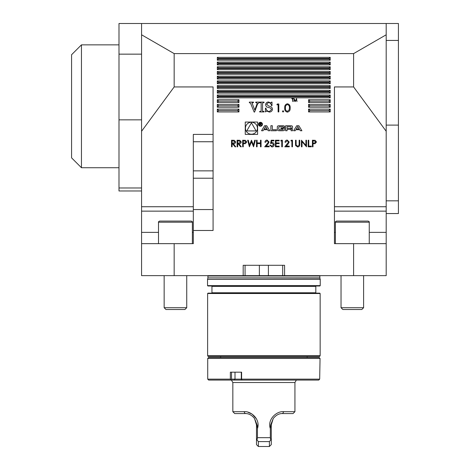 <?xml version="1.0" encoding="UTF-8"?>
<svg xmlns="http://www.w3.org/2000/svg" width="470" height="470" viewBox="0 0 470 470"><rect width="100%" height="100%" fill="white"/><g stroke="black" fill="none" stroke-linecap="round" stroke-linejoin="round"><path stroke-width="0.7" d="M386.193 213.55L398.425 213.55L398.425 23.5L386.193 23.5L386.193 34.792L353.599 53.609L174.164 53.609L141.576 34.792L141.576 23.5L386.193 23.5M386.193 200.837L398.425 200.837M237.097 146.81L237.097 140.225L239.906 140.313L241.233 141.987C241.034 143.262 240.258 143.855 238.895 143.773L241.316 146.81L240.587 146.81L238.167 143.773L237.685 143.773L237.685 146.81L237.097 146.81M249.405 146.81L247.649 140.225L248.26 140.225L249.547 145.06L251.462 140.225L253.436 145.019L254.728 140.225L255.333 140.225L253.559 146.81L251.491 141.775L249.405 146.81M267.078 140.73L265.55 142.251L264.957 142.251C265.068 140.912 265.785 140.183 267.107 140.054L269.093 142.011L267.765 144.378L266.114 146.135L269.181 146.135L269.181 146.81L264.704 146.81L268.505 142.063L267.078 140.73M275.426 146.81L275.426 140.225L279.145 140.225L279.145 140.9L276.019 140.9L276.019 142.927L279.145 142.927L279.145 143.603L276.019 143.603L276.019 146.135L279.145 146.135L279.145 146.81L275.426 146.81M287.17 140.73L285.642 142.251L285.055 142.251C285.161 140.912 285.877 140.183 287.199 140.054L289.191 142.011L287.857 144.378L286.212 146.135L289.273 146.135L289.273 146.81L284.802 146.81L288.598 142.063L287.17 140.73M295.524 144.202L295.524 140.225L296.112 140.225L296.141 145.048L297.669 146.305L299.084 145.195L299.155 140.225L299.743 140.225L299.743 144.202C299.872 145.8 299.19 146.722 297.698 146.981L295.642 145.588L295.524 144.202M308.191 146.81L308.191 140.225L308.778 140.225L308.778 146.135L311.31 146.135L311.31 146.81L308.191 146.81M257.607 134.408L257.607 122.053L245.252 122.053L245.252 134.408L257.607 134.408M284.585 275.643L284.585 265.297L243.184 265.297L243.184 275.643L353.599 275.643L353.599 243.654L334.446 243.654L334.446 86.938L353.599 86.938L353.599 53.609M243.184 275.643L174.164 275.643L174.164 243.654L193.323 243.654L193.323 230.482L213.08 230.482L213.08 86.938L174.164 86.938L174.164 53.609M259.651 102.613L259.651 102.113L264.058 102.113L264.058 102.613L263.306 102.613L262.548 103.294L262.548 110.726L262.665 111.278L264.058 111.437L264.058 111.936L259.651 111.936L259.651 111.437L260.474 111.437L261.161 110.726L261.161 103.294L261.044 102.771L259.651 102.613M276.877 104.792L277.347 103.976L278.816 103.976L278.816 111.936L278.105 111.936L278.105 104.792L276.877 104.792M287.405 112.142C285.396 111.613 284.509 110.215 284.744 107.959C284.503 105.697 285.396 104.299 287.405 103.77C289.438 104.293 290.354 105.685 290.154 107.959C290.354 110.227 289.438 111.625 287.405 112.142M292.411 98.912L291.758 98.6L293.333 98.6L292.681 98.912L292.681 101.59L292.411 98.912M217.31 60.195L330.21 60.195L330.21 57.369L217.31 57.369L217.31 60.195L218.397 59.108L218.397 58.456L217.31 57.369M217.31 97.825L330.21 97.825L330.21 95.005L217.31 95.005L217.31 97.825L218.397 96.744L218.397 96.092L217.31 95.005M217.31 93.125L330.21 93.125L330.21 90.299L217.31 90.299L217.31 93.125L218.397 92.038L218.397 91.386L217.31 90.299M217.31 88.419L330.21 88.419L330.21 85.593L217.31 85.593L217.31 88.419L218.397 87.332L218.397 86.68L217.31 85.593M217.31 83.713L330.21 83.713L330.21 80.893L217.31 80.893L217.31 83.713L218.397 82.626L218.397 81.974L217.31 80.893M217.31 79.007L330.21 79.007L330.21 76.187L217.31 76.187L217.31 79.007L218.397 77.926L218.397 77.274L217.31 76.187M217.31 74.307L330.21 74.307L330.21 71.481L217.31 71.481L217.31 74.307L218.397 73.22L218.397 72.568L217.31 71.481M217.31 69.601L330.21 69.601L330.21 66.781L217.31 66.781L217.31 69.601L218.397 68.514L218.397 67.862L217.31 66.781M217.31 64.895L330.21 64.895L330.21 62.075L217.31 62.075L217.31 64.895L218.397 63.814L218.397 63.162L217.31 62.075M217.31 102.531L238.954 102.531L238.954 99.71L217.31 99.71L217.31 102.531L218.726 101.121L217.31 99.71M308.573 102.531L330.21 102.531L330.21 99.71L308.573 99.71L308.573 102.531L309.983 101.121L308.573 99.71M308.573 107.236L330.21 107.236L330.21 104.41L308.573 104.41L308.573 107.236L309.983 105.821L308.573 104.41M217.31 107.236L238.954 107.236L238.954 104.41L217.31 104.41L217.31 107.236L218.726 105.821L217.31 104.41M217.31 111.936L238.954 111.936L238.954 109.116L217.31 109.116L217.31 111.936L218.726 110.526L217.31 109.116M308.573 111.936L330.21 111.936L330.21 109.116L308.573 109.116L308.573 111.936L309.983 110.526L308.573 109.116M249.317 102.613L249.317 102.113L253.477 102.113L253.477 102.613L251.985 102.995L254.799 110.05L257.184 103.382L256.397 102.613L255.745 102.613L255.745 102.113L259.27 102.113L259.27 102.613L257.619 103.899L254.576 112.066L254.135 112.066L250.628 103.4L249.317 102.613M293.909 101.59L294.032 98.6L295.301 101.056L296.57 98.6L296.97 101.59L296.411 99.44L295.278 101.59L294.191 99.434L293.909 101.59M282.394 111.378L283.058 110.714L283.721 111.378L283.058 112.042L282.394 111.378M268.534 101.984L270.89 102.995L271.49 102.113L271.995 102.113L271.995 105.638L271.49 105.638C271.202 103.841 270.209 102.789 268.511 102.489L266.578 104.275L268.911 106.155C270.908 106.314 272.107 107.283 272.5 109.063C272.312 110.967 271.255 111.972 269.322 112.066L266.696 111.055L265.444 111.936L265.444 108.159L265.95 108.159C266.267 110.144 267.389 111.278 269.31 111.56L271.49 109.586C271.096 108.329 270.15 107.671 268.652 107.612L266.455 106.772L265.568 104.886C265.714 103.065 266.707 102.096 268.534 101.984M298.85 125.713L296.723 125.713L293.668 130.742L295.201 130.742L295.824 129.72L299.754 129.72L300.377 130.742L301.91 130.742L298.85 125.713M291.794 125.884A6.968 6.968 0 0 0 290.266 125.713L285.637 125.713L285.637 130.742L287.088 130.742L287.088 129.356L290.483 129.356A0.623 0.623 0 0 1 291.112 129.984L291.112 130.742L292.563 130.742L292.563 129.978A0.981 0.981 0 0 0 291.794 129.021A6.968 6.968 0 0 0 290.865 128.874L290.865 128.751A6.968 6.968 0 0 0 291.794 128.61A0.981 0.981 0 0 0 292.563 127.652L292.563 126.841A0.981 0.981 0 0 0 291.794 125.884M283.909 125.884A6.968 6.968 0 0 0 282.382 125.713L279.603 125.713A6.968 6.968 0 0 0 278.076 125.884A0.981 0.981 0 0 0 277.312 126.841L277.312 129.614A0.981 0.981 0 0 0 278.076 130.572A6.968 6.968 0 0 0 279.603 130.742L282.382 130.742A6.968 6.968 0 0 0 283.909 130.572A0.981 0.981 0 0 0 284.673 129.614L284.673 127.981L280.96 127.981L280.96 128.698L283.222 128.698L283.222 129.103A0.623 0.623 0 0 1 282.599 129.732L279.386 129.732A0.623 0.623 0 0 1 278.763 129.103L278.763 127.352A0.623 0.623 0 0 1 279.386 126.73L282.599 126.73A0.623 0.623 0 0 1 283.199 127.164L284.673 127.164L284.673 126.841A0.981 0.981 0 0 0 283.909 125.884M272.336 129.732L272.336 125.713L270.885 125.713L270.885 130.742L276.354 130.742L276.354 129.732L272.336 129.732M262.46 124.291A1.974 1.974 0 0 0 259.493 122.576A1.974 1.974 0 0 0 259.493 126.001A1.974 1.974 0 0 0 262.46 124.291M268.247 130.742L269.78 130.742L266.725 125.713L264.598 125.713L261.537 130.742L263.071 130.742L263.693 129.72L267.624 129.72L268.247 130.742M312.409 146.81L312.409 140.225L315.2 140.324L316.463 141.993L315.147 143.661L313.002 143.773L313.002 146.81L312.409 146.81M302.022 146.81L301.435 146.81L301.435 140.225L305.911 145.406L305.911 140.225L306.499 140.225L306.499 146.81L302.022 141.64L302.022 146.81M290.877 140.9L291.265 140.225L292.481 140.225L292.481 146.81L291.894 146.81L291.894 140.9L290.877 140.9M280.749 140.9L281.136 140.225L282.353 140.225L282.353 146.81L281.759 146.81L281.759 140.9L280.749 140.9M271.208 140.225L273.91 140.225L273.91 140.9L271.672 140.9L271.313 142.633L272.089 142.504C273.393 142.621 274.086 143.338 274.163 144.66C274.057 146.094 273.293 146.869 271.866 146.981L269.856 145.118L270.444 145.118L271.901 146.305L273.569 144.631L271.983 143.18L270.532 143.514L271.208 140.225M256.514 146.81L256.514 140.225L257.108 140.225L257.108 142.927L260.486 142.927L260.486 140.225L261.073 140.225L261.073 146.81L260.486 146.81L260.486 143.603L257.108 143.603L257.108 146.81L256.514 146.81M242.667 146.81L242.667 140.225L245.458 140.324L246.721 141.993L245.405 143.661L243.26 143.773L243.26 146.81L242.667 146.81M231.522 146.81L231.522 140.225L234.33 140.313L235.658 141.987C235.464 143.262 234.683 143.855 233.326 143.773L235.746 146.81L235.012 146.81L232.591 143.773L232.115 143.773L232.115 146.81L231.522 146.81M353.599 86.938L386.193 131.271L386.193 243.654L353.599 243.654M386.193 131.271L386.193 34.792M353.599 275.643L386.193 275.643L386.193 243.654M174.164 86.938L141.576 131.271L141.576 34.792M213.08 134.397L193.323 134.397L193.323 230.482M174.164 275.643L141.576 275.643L141.576 243.654L174.164 243.654M141.576 131.271L141.576 243.654M320.24 285.619L207.529 285.619L207.529 279.409L320.24 279.409L320.24 285.619L319.864 285.995L207.905 285.995L207.529 285.619M320.146 293.521L319.77 293.145L207.999 293.145L207.623 293.521L207.623 355.614L320.146 355.614L320.146 293.521L207.623 293.521M320.146 355.614L319.6 356.554L208.163 356.554L207.623 355.614M245.07 265.297L245.07 275.643M282.699 265.297L282.699 275.643M218.397 58.456L329.129 58.456L330.21 57.369M329.129 58.456L329.129 59.108L330.21 60.195M218.397 96.092L329.129 96.092L330.21 95.005M329.129 96.092L329.129 96.744L330.21 97.825M218.397 91.386L329.129 91.386L330.21 90.299M329.129 91.386L329.129 92.038L330.21 93.125M218.397 86.68L329.129 86.68L330.21 85.593M329.129 86.68L329.129 87.332L330.21 88.419M218.397 81.974L329.129 81.974L330.21 80.893M329.129 81.974L329.129 82.626L330.21 83.713M218.397 77.274L329.129 77.274L330.21 76.187M329.129 77.274L329.129 77.926L330.21 79.007M218.397 72.568L329.129 72.568L330.21 71.481M329.129 72.568L329.129 73.22L330.21 74.307M218.397 67.862L329.129 67.862L330.21 66.781M329.129 67.862L329.129 68.514L330.21 69.601M218.397 63.162L329.129 63.162L330.21 62.075M329.129 63.162L329.129 63.814L330.21 64.895M218.726 101.121L237.538 101.121L238.954 99.71M237.538 101.121L238.954 102.531M309.983 101.121L328.8 101.121L330.21 99.71M328.8 101.121L330.21 102.531M309.983 105.821L328.8 105.821L330.21 104.41M328.8 105.821L330.21 107.236M218.726 105.821L237.538 105.821L238.954 104.41M237.538 105.821L238.954 107.236M218.726 110.526L237.538 110.526L238.954 109.116M237.538 110.526L238.954 111.936M309.983 110.526L328.8 110.526L330.21 109.116M328.8 110.526L330.21 111.936M287.429 104.587C285.889 105.069 285.237 106.191 285.454 107.953C285.237 109.721 285.889 110.844 287.429 111.325L289.138 109.957L289.438 107.953C289.62 106.197 288.95 105.074 287.429 104.587M398.425 125.108L386.193 125.108M398.425 40.438L386.193 40.438M141.576 190.967L118.992 190.967L118.992 187.976L141.576 187.976M141.576 54.15L118.992 54.15L118.992 119.844L141.576 119.844M118.992 119.844L118.992 187.976M118.992 54.15L118.992 23.5L141.576 23.5M318.719 380.077L319.271 379.584L318.719 380.077L208.657 380.077L207.716 379.137L230.365 379.137L230.365 372.175L241.609 372.175L241.609 379.137L319.676 379.137L320.052 358.44L207.716 358.44L207.716 379.137M207.716 358.44L208.657 357.5L319.112 357.5L320.052 358.44M231.522 372.175L231.522 379.137L241.304 379.137L241.304 372.175M230.764 380.077L230.917 379.584L230.365 379.137M241.609 379.137L241.463 379.584L242.173 380.077M319.271 379.584L319.676 379.137M231.522 379.137L230.917 379.584M241.463 379.584L241.304 379.137M283.774 411.691L294.931 411.691L293.051 413.571L282.57 413.571C279.18 413.412 276.072 415.057 273.246 418.494L270.702 424.862L270.326 428.587C267.036 419.387 276.853 410.798 283.774 411.691L282.57 413.571M270.326 428.587L270.326 437.682L270.749 439.985L271.278 439.938L271.278 424.862L273.246 418.494M258.371 441.63L258.371 446.5L269.398 446.5L269.398 441.594L258.371 441.594L258.371 446.5L256.491 444.62L256.491 424.862L254.523 418.494C251.714 415.063 248.607 413.424 245.199 413.571L234.718 413.571L232.838 411.691L243.995 411.691C250.88 410.809 260.721 419.316 257.442 428.587L257.067 424.862L254.523 418.494M258.371 441.594L257.019 439.985L257.442 437.682L270.326 437.682M256.491 439.938L257.019 439.985M270.749 439.985L269.398 441.594M271.278 439.938L271.278 444.62L269.398 446.5M257.442 437.682L257.442 428.587M243.995 411.691L245.199 413.571M257.472 428.499L258.007 425.309M256.497 418.899L252.155 414.146M252.132 414.135L247.996 412.237M232.838 411.691L232.838 382.521L294.931 382.521L296.341 380.077M336.561 221.076L368.128 221.076C369.203 221.64 369.579 222.016 369.255 222.204L335.386 222.204C335.063 222.016 335.445 221.64 336.514 221.076M363.61 307.703L361.8 309.513L342.847 309.513L341.032 307.703L363.61 307.703L363.61 275.643M192.383 243.654L192.383 222.204L158.508 222.204C158.19 222.022 158.566 221.646 159.641 221.076L190.797 221.076M186.737 307.703L184.922 309.513L165.969 309.513L164.153 307.703L186.737 307.703L186.737 275.643M81.457 167.731L71.575 157.85L71.575 54.737L81.457 44.856L81.457 167.731L118.804 167.731M81.457 44.856L118.804 44.856M118.992 168.577L118.992 44.01M257.419 128.228A5.992 5.992 0 0 0 248.436 123.04A5.992 5.992 0 0 0 248.436 133.415A5.992 5.992 0 0 0 257.419 128.228M246.75 130.93L256.109 130.93L251.427 122.829L246.75 130.93M297.786 126.489L299.272 128.927L296.306 128.927L297.786 126.489M290.483 128.416A0.623 0.623 0 0 0 291.112 127.793L291.112 127.352A0.623 0.623 0 0 0 290.483 126.73L287.088 126.73L287.088 128.416L290.483 128.416M262.084 124.291A1.598 1.598 0 0 0 259.681 122.905A1.598 1.598 0 0 0 259.681 125.672A1.598 1.598 0 0 0 262.084 124.291M261.314 123.657L260.603 122.993L259.71 122.993L259.71 125.408L259.963 124.338L261.473 125.408L260.75 124.327L261.314 123.657M259.963 123.275L260.621 123.275A0.394 0.394 0 0 1 261.009 123.663A0.394 0.394 0 0 1 260.621 124.056L259.963 124.056L259.963 123.275M265.662 126.489L267.142 128.927L264.175 128.927L265.662 126.489M314.207 140.9L313.002 140.9L313.002 143.097L314.154 143.109L315.869 141.993L314.207 140.9M244.465 140.9L243.26 140.9L243.26 143.097L244.412 143.109L246.127 141.993L244.465 140.9M238.919 140.9L237.685 140.9L237.685 143.097L238.889 143.103L240.64 141.981L238.919 140.9M233.349 140.9L232.115 140.9L232.115 143.097L233.32 143.103L235.071 141.981L233.349 140.9M213.08 178.212L193.323 178.212M213.08 209.55L193.323 209.55M316.193 285.995L315.816 286.371L211.952 286.371L211.571 285.995M315.816 286.371L315.816 292.769L211.952 292.769L211.571 293.145M193.323 206.73L141.576 206.73M193.323 232.368L192.383 232.368M158.508 232.368L141.576 232.368M193.323 211.142L141.576 211.142M268.399 265.297L268.399 275.59M259.37 265.297L259.37 275.59M319.864 276.019L319.864 277.905L207.905 277.905L207.905 276.019L319.864 276.019L319.964 275.643M207.905 277.905L319.888 278.099L320.24 279.409M334.446 206.73L386.193 206.73M334.446 211.142L386.193 211.142M334.446 232.368L335.386 232.368M369.255 232.368L386.193 232.368M213.08 141.746L193.323 141.746M213.08 170.857L193.323 170.857M329.129 59.108L218.397 59.108M329.129 96.744L218.397 96.744M329.129 92.038L218.397 92.038M329.129 87.332L218.397 87.332M329.129 82.626L218.397 82.626M329.129 77.926L218.397 77.926M329.129 73.22L218.397 73.22M329.129 68.514L218.397 68.514M329.129 63.814L218.397 63.814M235.006 372.175L235.006 379.137L234.189 380.077M270.702 424.862L271.278 424.862M256.491 424.862L257.067 424.862M211.952 286.371L211.952 292.769M315.816 292.769L316.193 293.145M207.905 276.019L207.805 275.643M207.881 278.099L207.529 279.409M221.076 356.554L220.136 357.5M306.693 356.554L307.633 357.5M294.931 411.691L294.931 382.521M232.838 382.521L231.422 380.077M369.255 243.654L369.255 222.204M335.386 243.654L335.386 222.204M341.032 307.703L341.032 275.643M192.383 222.204C192.688 221.975 192.312 221.599 191.249 221.076M158.508 243.654L158.508 222.204M164.153 307.703L164.153 275.643"/></g></svg>
